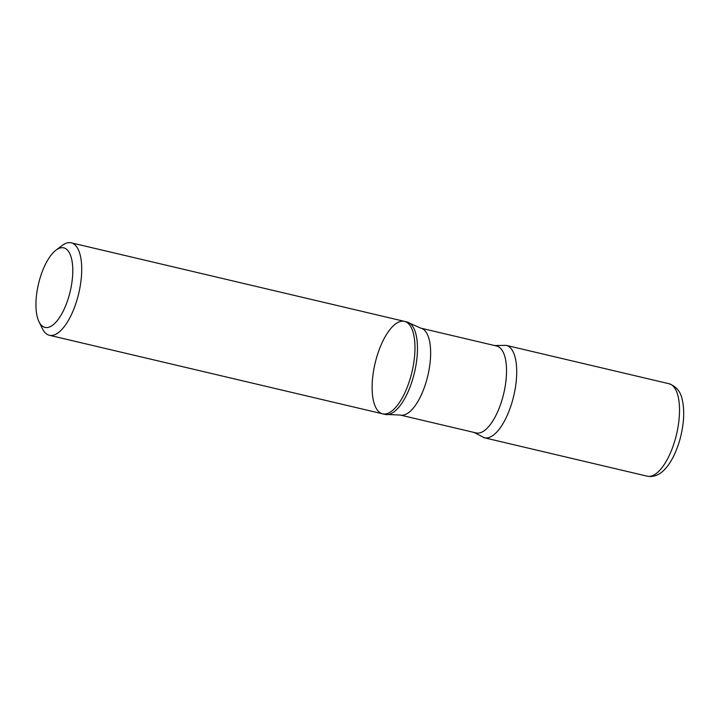 <?xml version="1.0" encoding="UTF-8"?>
<svg xmlns="http://www.w3.org/2000/svg" width="719" height="719" viewBox="0 0 719 719"><rect width="100%" height="100%" fill="white"/><g stroke="black" fill="none" stroke-linecap="round" stroke-linejoin="round"><path stroke-width="1.08" d="M44.416 327.244A40.848 16.285 103.3 0 1 39.024 321.833A40.848 16.285 103.3 0 1 38.502 283.915A40.848 16.285 103.3 0 1 55.902 250.221A40.848 16.285 103.3 0 1 71.801 283.151A40.848 16.285 103.3 0 1 44.416 327.244M55.902 250.221L62.095 245.53A47.499 18.937 103.3 0 1 71.19 242.815A47.499 18.937 103.3 0 1 71.864 243.004A47.499 18.937 103.3 0 1 78.524 294.242A47.499 18.937 103.3 0 1 49.395 335.279A47.499 18.937 103.3 0 1 48.73 335.09A47.499 18.937 103.3 0 1 42.466 328.79L39.024 321.833M405.112 321.555A47.499 18.937 103.3 0 1 411.78 372.784A47.499 18.937 103.3 0 1 382.643 413.829A47.499 18.937 -76.7 0 0 411.78 372.784A47.499 18.937 -76.7 0 0 405.112 321.555A47.499 18.937 -76.7 0 0 404.438 321.366A47.499 18.937 103.3 0 1 405.112 321.555M407.601 322.139A47.499 18.937 103.3 0 1 409.704 323.217A47.499 18.937 103.3 0 1 414.477 372.532A47.499 18.937 103.3 0 1 388.188 414.521A47.499 18.937 103.3 0 1 385.141 414.414L382.643 413.829A47.499 18.937 -76.7 0 1 375.111 363.248A47.499 18.937 -76.7 0 1 404.438 321.366L406.936 321.95A47.499 18.937 103.3 0 1 407.601 322.139M496.631 346.019A44.65 17.804 103.3 0 1 503.722 393.563A44.65 17.804 103.3 0 1 476.149 432.937L400.258 415.052A44.65 17.804 103.3 0 0 427.832 375.678A44.65 17.804 103.3 0 0 420.75 328.134L496.631 346.019M494.582 345.533L506.194 345.363A47.481 18.937 103.3 0 1 513.726 395.917A47.481 18.937 103.3 0 1 484.408 437.79A47.481 18.937 -76.7 0 0 513.726 395.917A47.481 18.937 -76.7 0 0 506.194 345.363L669.003 383.721A47.499 18.937 103.3 0 1 676.543 434.294A47.499 18.937 103.3 0 1 647.208 476.185C659.008 478.369 667.457 467.979 672.993 457.401C678.152 447.263 681.504 436.047 683.05 423.752C684.111 414.89 683.868 407.044 682.34 400.222C680.893 391.972 676.444 386.471 669.003 383.721M483.734 437.601A47.481 18.937 -76.7 0 0 484.408 437.79L474.1 432.452M49.395 335.279L382.643 413.829M71.19 242.815L404.438 321.366M409.704 323.217L420.75 328.134M388.188 414.521L400.258 415.052M484.408 437.79L647.208 476.185"/></g></svg>
